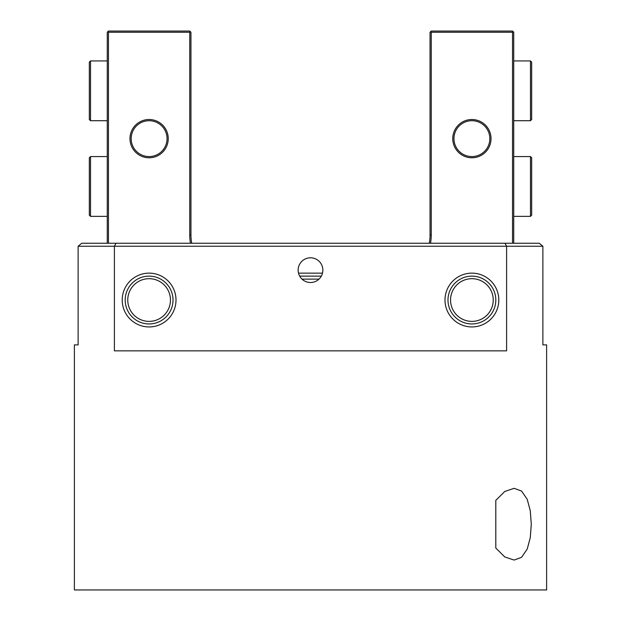 <?xml version="1.0" encoding="UTF-8"?>
<svg xmlns="http://www.w3.org/2000/svg" width="621" height="621" viewBox="0 0 621 621"><rect width="100%" height="100%" fill="white"/><g stroke="black" fill="none" stroke-linecap="round" stroke-linejoin="round"><path stroke-width="0.93" d="M90.526 216.356L90.526 156.577L89.331 157.773L89.331 215.161L90.526 216.356L107.262 216.356M90.526 120.715L90.526 60.936L89.331 62.131L89.331 119.519L90.526 120.715L107.262 120.715M530.474 156.577L530.474 216.356L531.669 215.161L531.669 157.773L530.474 156.577L513.738 156.577M530.474 60.936L530.474 120.715L531.669 119.519L531.669 62.131L530.474 60.936L513.738 60.936M471.89 278.689A21.347 21.347 0 0 1 490.38 310.71A21.347 21.347 0 0 1 453.408 310.71A21.347 21.347 0 0 1 471.89 278.689M149.11 321.383A21.347 21.347 0 0 1 130.62 289.363A21.347 21.347 0 0 1 167.592 289.363A21.347 21.347 0 0 1 149.11 321.383M298.142 270.151A12.358 12.358 0 0 1 310.5 257.793A12.358 12.358 0 0 1 322.858 270.151A12.358 12.358 0 0 1 310.5 282.508A12.358 12.358 0 0 1 298.142 270.151M546.612 589.95L74.388 589.95L74.388 344.872L78.122 344.872L78.122 246.242A719.949 509.08 0 0 1 81.724 243.253A719.949 509.08 0 0 0 78.122 246.242L542.878 246.242A719.949 509.08 -0 0 0 539.276 243.253A719.949 509.08 0 0 1 542.878 246.242L542.878 344.872L546.612 344.872L546.612 589.95M495.806 500.34L504.788 491.444L514.11 488.331L521.562 491.056L527.221 499.338L530.264 510.672L531.289 524.194L530.264 537.724L527.221 549.057L521.562 557.34L514.11 560.064L504.788 556.952L495.806 548.056L495.806 500.34M539.276 243.253L81.724 243.253M116.003 243.253A1664.722 1177.137 0 0 0 114.396 246.242L114.396 350.849L506.604 350.849L506.604 246.242A1664.722 1177.137 180 0 0 504.997 243.253M498.795 300.036A26.897 26.897 0 0 0 458.445 276.741A26.897 26.897 0 0 0 458.445 323.331A26.897 26.897 0 0 0 498.795 300.036M176.007 300.036A26.897 26.897 0 0 0 135.657 276.741A26.897 26.897 0 0 0 135.657 323.331A26.897 26.897 0 0 0 176.007 300.036M495.806 300.036A23.909 23.909 0 0 1 471.89 323.952A23.909 23.909 0 0 1 447.982 300.036A23.909 23.909 0 0 1 471.89 276.128A23.909 23.909 0 0 1 495.806 300.036M173.018 300.036A23.909 23.909 0 0 1 149.11 323.952A23.909 23.909 0 0 1 125.194 300.036A23.909 23.909 0 0 1 149.11 276.128A23.909 23.909 0 0 1 173.018 300.036M299.687 276.128L321.313 276.128L299.687 276.128M107.262 243.253L107.262 32.245L108.458 31.05L189.754 31.05L190.95 32.245L190.95 234.831L189.754 234.831A49.012 49.012 0 0 0 190.484 243.253M107.86 31.648L108.458 32.245L189.754 32.245L190.352 31.648M108.458 243.253L108.458 32.245M191.695 243.253A47.817 47.817 0 0 1 190.95 234.831M189.754 32.245L189.754 234.831M168.237 138.646A19.127 19.127 0 0 0 139.539 122.081A19.127 19.127 0 0 0 139.539 155.211A19.127 19.127 0 0 0 168.237 138.646M131.171 138.646A17.931 17.931 0 0 1 149.11 120.715A17.931 17.931 0 0 1 167.041 138.646A17.931 17.931 0 0 1 149.11 156.577A17.931 17.931 0 0 1 131.171 138.646M429.305 243.253A47.817 47.817 0 0 0 430.05 234.831L430.05 32.245L431.246 31.05L512.542 31.05L513.738 32.245L513.738 243.253M430.648 31.648L431.246 32.245L512.542 32.245L513.14 31.648M430.516 243.253A49.012 49.012 0 0 0 431.246 234.831L431.246 32.245M512.542 32.245L512.542 243.253M491.025 138.646A19.127 19.127 0 0 0 462.327 122.081A19.127 19.127 0 0 0 462.327 155.211A19.127 19.127 0 0 0 491.025 138.646M489.829 138.646A17.931 17.931 0 0 1 462.924 154.179A17.931 17.931 0 0 1 462.924 123.113A17.931 17.931 0 0 1 489.829 138.646M302 279.116L319 279.116M322.485 273.139L298.515 273.139M430.05 234.831L431.246 234.831M90.526 156.577L107.262 156.577M90.526 60.936L107.262 60.936M530.474 216.356L513.738 216.356M530.474 120.715L513.738 120.715"/></g></svg>
